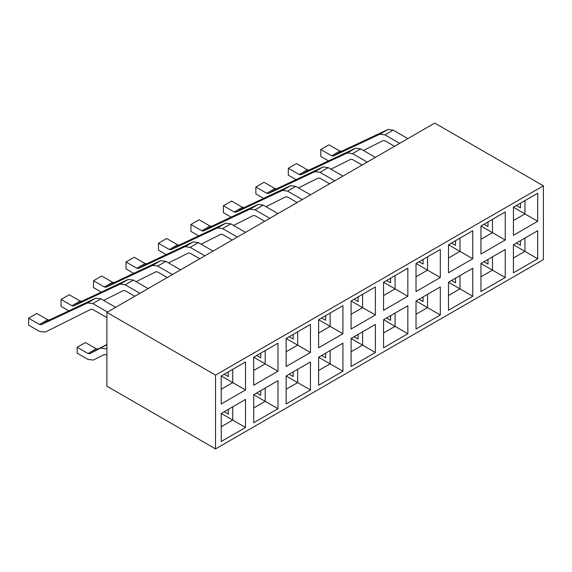 <?xml version="1.0" encoding="UTF-8"?>
<svg xmlns="http://www.w3.org/2000/svg" width="572" height="572" viewBox="0 0 572 572"><rect width="100%" height="100%" fill="white"/><g stroke="black" fill="none" stroke-linecap="round" stroke-linejoin="round"><path stroke-width="0.86" d="M543.4 259.617L215.537 448.906L106.892 386.179L215.537 448.906L543.4 259.617L543.4 185.821L215.537 375.11L215.537 448.906L215.537 375.11L543.4 185.821L434.749 123.094L106.892 312.383L215.537 375.11L106.892 312.383L106.892 386.179L106.892 312.383L434.749 123.094L543.4 185.821L543.4 259.617M375.382 286.958L375.382 315L351.094 329.022L351.094 300.979L375.382 286.958L351.094 300.979L351.094 329.022L375.382 315L351.094 300.979L362.598 294.337L351.094 300.979L362.598 307.622L351.094 314.264L362.598 307.622L362.598 294.337L375.382 286.958L362.598 294.337L362.598 307.622L375.382 315L375.382 286.958M375.382 324.446L375.382 352.495L351.094 366.516L351.094 338.467L375.382 324.446L351.094 338.467L351.094 366.516L375.382 352.495L351.094 338.467L362.598 331.832L351.094 338.467L362.598 345.109L351.094 351.751L362.598 345.109L362.598 331.832L375.382 324.446L362.598 331.832L362.598 345.109L375.382 352.495L375.382 324.446M383.562 282.239L407.843 268.218L407.843 296.26L383.562 310.281L383.562 282.239L395.066 288.881L395.066 275.597L383.562 282.239L407.843 268.218L383.562 282.239L383.562 310.281L407.843 296.26L407.843 268.218L395.066 275.597L395.066 288.881L383.562 282.239M407.843 333.748L383.562 347.769L383.562 319.727L407.843 305.705L407.843 333.748L395.066 326.369L395.066 313.084L383.562 319.727L395.066 326.369L383.562 319.727L383.562 347.769L407.843 333.748L407.843 305.705L383.562 319.727L407.843 305.705L395.066 313.084L395.066 326.369L383.562 333.011L395.066 326.369L407.843 333.748M416.023 263.492L440.311 249.471L440.311 277.513L416.023 291.534L416.023 263.492L427.527 270.134L427.527 256.849L416.023 263.492L440.311 249.471L416.023 263.492L416.023 291.534L440.311 277.513L440.311 249.471L427.527 256.849L427.527 270.134L416.023 263.492M440.311 315L416.023 329.022L416.023 300.979L440.311 286.958L440.311 315L427.527 307.622L427.527 294.337L416.023 300.979L427.527 307.622L416.023 300.979L416.023 329.022L440.311 315L440.311 286.958L427.527 294.337L440.311 286.958L427.527 294.337L427.527 307.622L416.023 314.264L427.527 307.622L440.311 315M448.491 244.744L472.779 230.723L472.779 258.766L448.491 272.787L448.491 244.744L459.995 251.387L459.995 238.102L448.491 244.744L472.779 230.723L448.491 244.744L448.491 272.787L472.779 258.766L472.779 230.723L459.995 238.102L459.995 251.387L448.491 244.744M472.779 296.26L448.491 310.281L448.491 282.239L472.779 268.218L472.779 296.26L459.995 288.881L459.995 275.597L448.491 282.239L459.995 288.881L448.491 282.239L448.491 310.281L472.779 296.26L472.779 268.218L448.491 282.239L472.779 268.218L459.995 275.597L459.995 288.881L448.491 295.517L459.995 288.881L472.779 296.26M480.959 226.004L505.248 211.983L505.248 240.025L480.959 254.047L480.959 226.004L492.463 232.647L492.463 219.362L480.959 226.004L505.248 211.983L480.959 226.004L480.959 254.047L505.248 240.025L505.248 211.983L492.463 219.362L492.463 232.647L480.959 226.004M505.248 277.513L480.959 291.534L480.959 263.492L505.248 249.471L505.248 277.513L492.463 270.134L492.463 256.849L480.959 263.492L492.463 270.134L480.959 263.492L480.959 291.534L505.248 277.513L505.248 249.471L492.463 256.849L505.248 249.471L492.463 256.849L492.463 270.134L480.959 276.776L492.463 270.134L505.248 277.513M513.427 207.257L537.709 193.236L537.709 221.278L513.427 235.299L513.427 207.257L524.932 213.899L524.932 200.615L513.427 207.257L537.709 193.236L513.427 207.257L513.427 235.299L537.709 221.278L537.709 193.236L524.932 200.615L524.932 213.899L513.427 207.257M537.709 258.773L513.427 272.794L513.427 244.744L537.709 230.723L537.709 258.773L524.932 251.387L524.932 238.109L513.427 244.744L524.932 251.387L513.427 244.744L513.427 272.794L537.709 258.773L537.709 230.723L513.427 244.744L537.709 230.723L524.932 238.109L524.932 251.387L513.427 258.029L524.932 251.387L537.709 258.773M221.228 375.961L245.51 361.933L245.51 389.982L221.228 404.004L221.228 375.961L232.732 382.596L232.732 369.319L221.228 375.961L245.51 361.933L221.228 375.961L221.228 404.004L245.51 389.982L245.51 361.933L232.732 369.319L232.732 382.596L221.228 375.961M245.51 427.47L221.228 441.491L221.228 413.449L245.51 399.428L245.51 427.47L232.732 420.091L232.732 406.806L221.228 413.449L232.732 420.091L221.228 413.449L221.228 441.491L245.51 427.47L245.51 399.428L221.228 413.449L245.51 399.428L232.732 406.806L232.732 420.091L221.228 426.733L232.732 420.091L245.51 427.47M253.696 357.214L277.978 343.193L277.978 371.235L253.696 385.256L253.696 357.214L265.201 363.856L265.201 350.572L253.696 357.214L277.978 343.193L253.696 357.214L253.696 385.256L277.978 371.235L277.978 343.193L265.201 350.572L265.201 363.856L253.696 357.214M277.978 408.723L253.696 422.744L253.696 394.701L277.978 380.68L277.978 408.723L265.201 401.344L265.201 388.059L253.696 394.701L265.201 401.344L253.696 394.701L253.696 422.744L277.978 408.723L277.978 380.68L253.696 394.701L277.978 380.68L265.201 388.059L265.201 401.344L253.696 407.986L265.201 401.344L277.978 408.723M286.157 338.467L310.446 324.446L310.446 352.488L286.157 366.509L286.157 338.467L297.662 345.109L297.662 331.824L286.157 338.467L310.446 324.446L286.157 338.467L286.157 366.509L310.446 352.488L310.446 324.446L297.662 331.824L297.662 345.109L286.157 338.467M310.446 389.982L286.157 404.004L286.157 375.961L310.446 361.94L310.446 389.982L297.662 382.604L297.662 369.319L286.157 375.961L297.662 382.604L286.157 375.961L286.157 404.004L310.446 389.982L310.446 361.94L297.662 369.319L310.446 361.94L297.662 369.319L297.662 382.604L286.157 389.239L297.662 382.604L310.446 389.982M318.625 319.727L342.914 305.705L342.914 333.748L318.625 347.769L318.625 319.727L330.13 326.369L330.13 313.084L318.625 319.727L342.914 305.705L318.625 319.727L318.625 347.769L342.914 333.748L342.914 305.705L330.13 313.084L330.13 326.369L318.625 319.727M342.914 371.235L318.625 385.256L318.625 357.214L342.914 343.193L342.914 371.235L330.13 363.856L330.13 350.572L318.625 357.214L330.13 363.856L318.625 357.214L318.625 385.256L342.914 371.235L342.914 343.193L330.13 350.572L342.914 343.193L330.13 350.572L330.13 363.856L318.625 370.499L330.13 363.856L342.914 371.235M228.257 371.9L228.257 376.548L224.231 374.224L228.257 376.548L228.257 371.9M221.228 389.239L232.732 382.596L245.51 389.982L232.732 382.596L221.228 389.239M228.257 409.388L228.257 414.035L224.231 411.711L228.257 414.035L228.257 409.388M260.725 353.153L260.725 357.807L256.699 355.477L260.725 357.807L260.725 353.153M253.696 370.499L265.201 363.856L277.978 371.235L265.201 363.856L253.696 370.499M260.725 390.647L260.725 395.295L256.699 392.971L260.725 395.295L260.725 390.647M293.193 334.413L293.193 339.06L289.16 336.736L293.193 339.06L293.193 334.413M286.157 351.751L297.662 345.109L310.446 352.488L297.662 345.109L286.157 351.751M293.193 371.9L293.193 376.548L289.16 374.224L293.193 376.548L293.193 371.9M325.654 315.665L325.654 320.313L321.628 317.989L325.654 320.313L325.654 315.665M318.625 333.011L330.13 326.369L342.914 333.748L330.13 326.369L318.625 333.011M325.654 353.153L325.654 357.807L321.628 355.477L325.654 357.807L325.654 353.153M358.122 334.413L358.122 339.06L354.097 336.736L358.122 339.06L358.122 334.413M358.122 296.918L358.122 301.573L354.097 299.249L358.122 301.573L358.122 296.918M520.456 240.69L520.456 245.338L516.43 243.014L520.456 245.338L520.456 240.69M520.456 203.203L520.456 207.85L516.43 205.527L520.456 207.85L520.456 203.203M513.427 220.542L524.932 213.899L537.709 221.278L524.932 213.899L513.427 220.542M487.987 259.431L487.987 264.085L483.962 261.762L487.987 264.085L487.987 259.431M487.987 221.943L487.987 226.591L483.962 224.267L487.987 226.591L487.987 221.943M480.959 239.289L492.463 232.647L505.248 240.025L492.463 232.647L480.959 239.289M455.519 278.178L455.519 282.825L451.494 280.502L455.519 282.825L455.519 278.178M455.519 240.69L455.519 245.338L451.494 243.014L455.519 245.338L455.519 240.69M448.491 258.029L459.995 251.387L472.779 258.766L459.995 251.387L448.491 258.029M423.058 296.925L423.058 301.573L419.033 299.249L423.058 301.573L423.058 296.925M423.058 259.431L423.058 264.085L419.033 261.754L423.058 264.085L423.058 259.431M416.023 276.776L427.527 270.134L440.311 277.513L427.527 270.134L416.023 276.776M390.59 315.665L390.59 320.313L386.565 317.989L390.59 320.313L390.59 315.665M390.59 278.178L390.59 282.825L386.565 280.502L390.59 282.825L390.59 278.178M383.562 295.517L395.066 288.881L407.843 296.26L395.066 288.881L383.562 295.517M222.63 228.585L217.482 227.906L171.049 249.735L169.333 249.514L158.465 243.236L158.465 250.136L166.216 254.612L158.465 250.136L158.465 243.236L169.333 249.514L171.049 249.735L217.482 227.906L222.63 228.585L230.816 223.867L245.51 232.346L230.816 223.859L225.661 223.187L230.816 223.859L222.63 228.585L237.33 237.073L222.63 228.585M201.065 244.18L220.892 234.277L222.63 234.491L232.218 240.025L222.63 234.491L220.892 234.277L201.065 244.18M166.645 238.517L177.513 244.787L179.229 245.016L225.661 223.187L217.482 227.906L225.661 223.187L179.229 245.016L171.049 249.735L179.229 245.016L177.513 244.787L169.333 249.514L177.513 244.787L166.645 238.517L158.465 243.236L166.645 238.517M255.098 209.838L249.95 209.166L203.518 230.995L201.794 230.766L190.934 224.496L190.934 231.388L198.684 235.864L190.934 231.388L190.934 224.496L201.794 230.766L203.518 230.995L249.95 209.166L255.098 209.838L263.277 205.119L277.978 213.606L263.277 205.119L258.129 204.44L263.277 205.119L255.098 209.838L269.798 218.325L255.098 209.838M233.533 225.432L253.353 215.53L255.098 215.744L264.686 221.278L255.098 215.744L253.353 215.53L233.533 225.432M199.113 219.77L209.981 226.04L211.697 226.269L258.129 204.44L249.95 209.166L258.129 204.44L211.697 226.269L203.518 230.995L211.697 226.269L209.981 226.04L201.794 230.766L209.981 226.04L199.113 219.77L190.934 224.496L199.113 219.77M231.581 201.029L242.442 207.3L244.165 207.522L290.59 185.693L295.745 186.372L310.446 194.859L295.745 186.372L290.59 185.693L282.411 190.419L287.566 191.098L295.745 186.372L287.566 191.098L282.411 190.419L235.979 212.248L234.263 212.019L223.402 205.748L223.402 212.648L231.152 217.124L223.402 212.648L223.402 205.748L231.581 201.029L223.402 205.748L234.263 212.019L242.442 207.3L231.581 201.029M266.001 206.685L285.821 196.789L287.566 197.004L297.154 202.538L287.566 197.004L285.821 196.789L266.001 206.685M302.266 199.585L287.566 191.098L302.266 199.585M264.05 182.282L274.91 188.553L276.626 188.781L323.058 166.952L328.214 167.632L342.914 176.119L328.214 167.632L323.058 166.952L314.879 171.671L320.034 172.351L328.214 167.632L320.034 172.351L314.879 171.671L268.447 193.5L266.731 193.279L255.863 187.001L255.863 193.901L263.62 198.377L255.863 193.901L255.863 187.001L264.05 182.282L255.863 187.001L266.731 193.279L274.91 188.553L264.05 182.282M298.462 187.945L318.289 178.042L320.034 178.257L329.622 183.791L320.034 178.257L318.289 178.042L298.462 187.945M334.734 180.838L320.034 172.351L334.734 180.838M296.51 163.535L307.378 169.812L309.094 170.034L355.527 148.205L360.682 148.884L375.382 157.371L360.682 148.884L355.527 148.205L347.347 152.931L352.502 153.611L360.682 148.884L352.502 153.611L347.347 152.931L300.915 174.76L299.199 174.531L288.331 168.261L288.331 175.161L296.082 179.637L288.331 175.161L288.331 168.261L296.51 163.535L288.331 168.261L299.199 174.531L307.378 169.812L296.51 163.535M330.931 169.198L350.758 159.295L352.502 159.509L362.083 165.043L352.502 159.509L350.758 159.295L330.931 169.198M367.195 162.098L352.502 153.611L367.195 162.098M328.979 144.795L339.847 151.065L341.563 151.294L387.995 129.465L393.143 130.137L407.843 138.624L393.143 130.137L387.995 129.465L379.815 134.184L384.963 134.863L393.15 130.144L384.963 134.863L379.815 134.184L333.383 156.013L331.667 155.791L320.799 149.514L320.799 156.413L328.55 160.889L320.799 156.413L320.799 149.514L328.979 144.795L320.799 149.514L331.667 155.791L339.847 151.065L328.979 144.795M383.219 140.555L363.399 150.457L383.219 140.555L384.963 140.769L394.551 146.303L384.963 140.769L383.226 140.555M399.664 143.35L384.963 134.863L399.664 143.35M36.78 313.492L47.648 319.762L49.364 319.991L95.796 298.162L100.944 298.841L115.644 307.328L100.944 298.841L95.796 298.162L87.616 302.888L92.764 303.56L100.951 298.841L92.764 303.56L87.616 302.888L41.184 324.717L39.468 324.488L28.6 318.218L28.6 325.111L39.468 331.388L45.281 332.096L91.019 309.252L92.764 309.466L106.892 317.624L92.764 309.466L91.019 309.252L45.281 332.096L39.468 331.388L28.6 325.111L28.6 318.218L36.78 313.492L28.6 318.218L39.468 324.488L47.648 319.762L36.78 313.492M107.465 312.047L92.764 303.56L107.465 312.047M85.35 342.528L96.218 348.798L97.962 349.013L106.892 344.558L97.962 349.013L96.218 348.798L85.35 342.528L77.17 347.254L77.17 353.153L88.038 359.43L93.265 360.067L104.447 354.49L106.892 355.112L104.447 354.49L93.265 360.067L88.038 359.43L77.17 353.153L77.17 347.254L85.35 342.528M106.185 348.798L106.892 348.398L106.185 348.798L100.958 348.162L106.185 348.798M106.892 344.737L89.783 353.739L88.038 353.525L77.17 347.254L88.038 353.525L96.218 348.798L88.038 353.525L89.783 353.739L97.962 349.013L89.783 353.739L106.892 344.737M69.248 294.752L80.109 301.022L81.832 301.244L128.264 279.415L133.412 280.094L148.112 288.581L133.412 280.094L128.264 279.415L120.077 284.141L125.232 284.82L133.412 280.094L125.232 284.82L120.077 284.141L73.652 305.97L71.929 305.741L61.068 299.471L61.068 306.37L68.819 310.846L61.068 306.37L61.068 299.471L69.248 294.752L61.068 299.471L71.929 305.741L80.109 301.022L69.248 294.752M103.668 300.407L123.488 290.512L125.232 290.726L134.82 296.26L125.232 290.726L123.488 290.512L103.668 300.407M139.933 293.307L125.232 284.82L139.933 293.307M101.716 276.004L112.577 282.275L114.293 282.504L160.725 260.675L165.88 261.354L180.58 269.841L165.88 261.354L160.725 260.675L152.545 265.394L157.7 266.073L165.88 261.354L157.7 266.073L152.545 265.394L106.113 287.223L104.397 287.001L93.536 280.723L93.536 287.623L101.287 292.099L93.536 287.623L93.536 280.723L101.716 276.004L93.536 280.723L104.397 287.001L112.577 282.275L101.716 276.004M136.129 281.667L155.956 271.764L157.7 271.979L167.289 277.513L157.7 271.979L155.956 271.764L136.129 281.667M172.401 274.56L157.7 266.073L172.401 274.56M190.169 247.333L185.013 246.654L138.581 268.483L136.865 268.254L125.997 261.983L125.997 268.883L133.755 273.359L125.997 268.883L125.997 261.983L136.865 268.254L138.581 268.483L185.013 246.654L190.169 247.333L198.348 242.607L213.049 251.094L198.348 242.607L193.193 241.927L198.348 242.607L190.169 247.333L204.862 255.82L190.169 247.333M168.597 262.92L188.424 253.017L190.169 253.232L199.75 258.766L190.169 253.232L188.424 253.017L168.597 262.92M134.177 257.257L145.045 263.535L146.761 263.756L193.193 241.927L185.013 246.654L193.193 241.927L146.761 263.756L138.581 268.483L146.761 263.756L145.045 263.535L136.865 268.254L145.045 263.535L134.177 257.257L125.997 261.983L134.177 257.257M235.979 212.248L244.165 207.522L242.442 207.3L234.263 212.019L235.979 212.248L282.411 190.419L290.59 185.693L244.165 207.522L235.979 212.248M268.447 193.5L276.626 188.781L274.91 188.553L266.731 193.279L268.447 193.5L314.879 171.671L323.058 166.952L276.626 188.781L268.447 193.5M300.915 174.76L309.094 170.034L307.378 169.812L299.199 174.531L300.915 174.76L347.347 152.931L355.527 148.205L309.094 170.034L300.915 174.76M333.383 156.013L341.563 151.294L339.847 151.065L331.667 155.791L333.383 156.013L379.815 134.184L387.995 129.465L341.563 151.294L333.383 156.013M41.184 324.717L49.364 319.991L47.648 319.762L39.468 324.488L41.184 324.717L87.616 302.888L95.796 298.162L49.364 319.991L41.184 324.717M73.652 305.97L81.832 301.244L80.109 301.022L71.929 305.741L73.652 305.97L120.077 284.141L128.264 279.415L81.832 301.244L73.652 305.97M106.113 287.223L114.3 282.504L112.577 282.275L104.397 287.001L106.113 287.223L152.545 265.394L160.725 260.675L114.293 282.504L106.113 287.223"/></g></svg>

